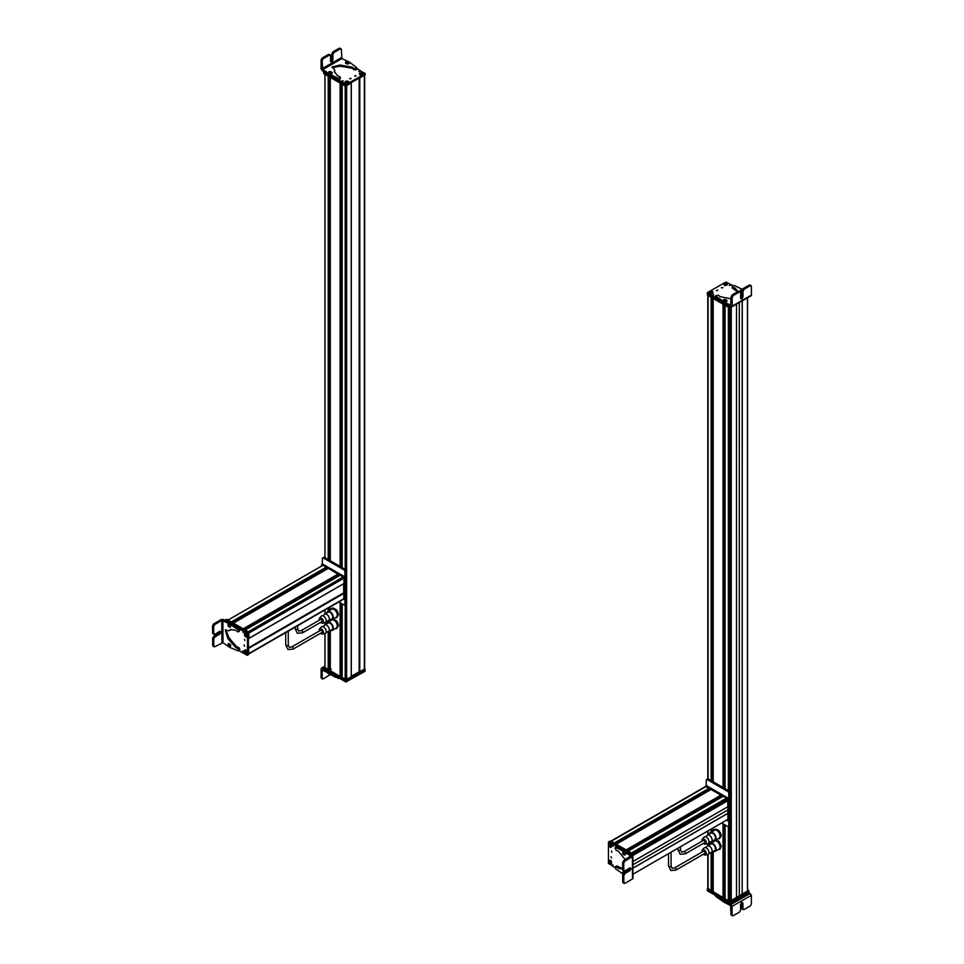 <?xml version="1.0" encoding="UTF-8"?>
<svg xmlns="http://www.w3.org/2000/svg" width="964" height="964" viewBox="0 0 964 964"><rect width="100%" height="100%" fill="white"/><g stroke="black" fill="none" stroke-linecap="round" stroke-linejoin="round"><path stroke-width="1.45" d="M703.419 854.212A2.988 1.723 -120 0 0 705.142 855.056A2.988 1.723 -120 0 0 705.311 855.032A2.988 1.723 -120 0 0 705.937 852.104A2.988 1.723 -120 0 0 703.118 849.597A2.988 1.723 -120 0 0 702.37 849.959L704.045 848.031A3.832 2.217 60 0 1 704.997 847.585A3.832 2.217 60 0 1 705.395 847.597A3.832 2.217 60 0 1 708.215 849.971A3.832 2.217 60 0 1 708.853 853.598A3.832 2.217 60 0 1 707.805 854.55L707.805 888.639L711.348 890.796L711.348 852.598M707.805 295.117L711.131 297.274L711.131 780.611M713.143 889.748L711.613 889.157M713.191 891.869L723.253 897.677L723.253 823.919M713.191 781.804L713.191 298.466L723.036 304.154L723.036 787.492M723.446 897.568L723.446 824.039L723.253 897.677M725.049 896.653L723.494 896.05M725.097 898.737L728.338 900.738L729.23 900.063L729.23 826.124M725.097 788.673L725.097 305.335L728.338 307.203L728.338 790.54M730.351 900.014L731.266 900.738L736.496 897.713L736.496 304.275M736.496 897.629L742.184 894.339L742.184 300.985M742.256 300.937L742.184 894.339M742.256 894.387L747.486 891.242M715.192 839.837L718.903 841.271L721.289 845.994L719.963 849.296L718.517 849.392M713.734 841.946L714.686 840.126L718.397 841.56L720.783 846.284L719.457 849.585M719.457 831.04L715.192 829.161L717.867 829.787L720.686 833.294L721.337 835.884L719.457 838.56L718.349 838.644M718.951 831.33L720.831 836.174L718.951 838.849M713.963 830.667L715.192 829.161M748.956 892.676L751.378 895.339L751.378 904.099L750.281 905.979L744.015 909.558L742.919 908.932L742.919 903.087L741.738 902.4L740.557 904.437L740.557 910.269L739.46 912.149L733.194 915.728L732.098 915.101L732.098 906.329L724.265 902.352L724.265 901.099L720.891 898.544M715.674 895.544L715.674 896.315L716.071 895.52L715.674 896.315L724.265 902.352M750.293 893.459L731.001 904.461L724.265 901.099M722.964 899.737L723.675 900.123M730.483 905.389L731.025 914.462L732.11 915.101L731.025 914.462M731.001 904.461L732.086 906.341L751.378 895.339M733.194 915.728L732.098 915.101M741.834 902.352L742.919 903.087L741.738 902.4M744.015 909.558L742.919 908.932M741.846 902.449L741.846 908.293M725.049 898.291L724.024 897.701L725.049 897.11M724.591 901.448L725.518 902.461M730.423 903.605L730.423 902.352L748.811 891.266L748.811 892.941L729.7 903.605L707.456 890.82L707.528 889.109M728.157 901.473L707.456 889.567L707.456 890.399M730.423 902.352L729.7 902.352L729.7 903.605M747.534 889.7L748.667 890.35L748.667 891.604L729.507 902.244L707.672 889.639L707.805 888.314M748.667 890.35L729.507 901.412L707.672 888.386M729.832 892.7L729.23 893.785M725.049 787.383L723.494 786.479M723.723 786.202L725.049 786.13M711.794 297.659L711.794 779.249L713.143 779.225M711.613 779.587L713.143 780.479M610.935 841.09L705.793 786.335L709.323 788.118L614.695 843.259L709.432 788.564M614.924 843.392L708.13 789.359M708.323 789.468L709.42 790.396M711.275 789.371L721.301 795.481L626.576 850.128L721.337 795.408M626.805 850.26L720.048 796.216M720.229 796.324L721.349 797.252M723.181 796.252L726.531 798.059L726.314 799.216M726.169 800.59L725.615 799.638M726.88 800.204L727.989 800.59L727.989 806.639L632.999 861.479M727.916 806.675L727.88 819.4M726.603 820.183L727.953 819.4M706.299 786.383L611.236 841.271L614.261 843.018L709.323 788.118M711.384 789.311L616.309 844.199L626.166 849.886L721.229 794.999M723.289 796.192L628.227 851.079L631.456 852.947L726.531 798.059M632.999 868.058L727.916 813.255M632.999 868.142L727.989 813.291M632.517 877.686L632.517 878.939L624.925 883.313L623.841 882.687L623.804 875.469L624.877 873.589L629.938 870.661L631.107 868.624L629.926 867.937L624.865 870.866L623.78 870.239L623.744 863.009L624.817 861.129L623.732 860.515L630.781 855.815L632.408 856.719L626.877 853.574L625.046 851.959L626.13 851.333L625.214 850.525L616.611 846.898L615.526 847.525L618.153 848.597L619.225 847.971M618.153 848.597L625.046 851.959M615.032 848.272L615.526 847.525L615.924 850.2L618.201 851.128L625.287 859.623M622.684 869.142L618.286 868.311L616.213 866.781L617.093 866.009M615.309 866.853L615.635 868.865L623.346 874.264M623.166 852.947L623.527 851.598M622.684 868.672L617.297 866.154M632.408 855.478L632.408 856.719L632.408 855.478L626.13 851.333M624.817 861.129L632.408 856.743L632.517 878.939M624.865 870.866L623.78 870.239M631.107 868.624L629.926 867.937M624.925 883.313L623.853 882.699M630.022 867.889L628.853 870.046L623.792 872.962L622.72 874.842L622.756 882.072M623.732 860.515L622.66 862.394L622.696 869.612M623.901 871.155L622.852 872.155L623.901 871.155L625.154 872.263M622.732 872.974L624.13 873.721L622.732 872.974M623.672 873.047L622.961 872.794L623.142 873.601M622.985 853.007L623.648 851.513L624.937 852.26L625.612 853.574L624.949 855.068C622.84 854.658 622.214 853.574 623.118 851.802L623.648 851.513M622.828 853.598L624.166 853.899L622.828 853.598M623.142 853.984L624.009 854.176L623.346 853.08L623.142 853.984L623.503 853.212M611.453 851.007L611.839 852.297L611.453 851.007M631.095 854.731L632.095 854.152L632.456 855.502M621.358 850.429L622.443 849.802L608.814 841.909L609.899 841.283L632.095 854.152M615.104 867.672L608.417 863.37L608.453 842.114L609.899 841.283M611.441 857.96L611.056 856.671L611.441 857.96M610.128 847.127A2.049 1.181 -120 0 0 611.586 846.296A2.049 1.181 -120 0 0 610.14 843.789L610.14 843.789A2.049 1.181 -120 0 0 608.694 844.621A2.049 1.181 -120 0 0 610.128 847.127M610.104 863.66A2.049 1.181 -120 0 0 611.55 862.828A2.049 1.181 -120 0 0 610.104 860.322L610.104 860.322A2.049 1.181 -120 0 0 608.658 861.153A2.049 1.181 -120 0 0 610.104 863.66M613.152 846.332L612.73 844.922L613.152 846.332M613.116 865.973L612.694 864.563L613.116 865.973M632.276 854.67L630.564 853.261M611.236 862.069L611.236 860.816M611.236 845.512L611.236 844.259M610.128 841.403L610.802 841.018L632.637 853.622L632.637 875.746M611.188 846.428L610.947 847.055C609.465 846.729 608.826 845.729 609.043 844.078L611.08 847.103L610.176 846.946M609.055 843.946L609.742 844.163M611.224 846.838L609.32 843.861C610.79 844.199 611.429 845.187 611.224 846.838L611.393 846.826A1.868 1.085 -120 0 0 611.574 846.223M609.405 843.729L609.332 843.729C610.899 844.09 611.574 845.139 611.357 846.886L611.393 846.826M610.706 862.913L610.345 863.575C608.838 862.334 608.549 861.262 609.453 860.358L610.031 860.466M609.453 860.358L610.14 863.479M610.754 863.636L609.863 860.418L610.754 863.636M610.224 860.394L609.911 860.274C611.513 861.587 611.827 862.732 610.851 863.684L611.55 862.684M635.372 852.417L636.011 851.345M726.567 820.207L728.061 820.653L727.7 798.734L705.503 786.491M727.7 820.858L728.784 820.231L728.423 798.325L706.588 785.708L705.503 786.335M726.241 800.53L726.241 799.289L726.241 800.53M726.964 800.12L726.964 798.867M706.226 785.744L706.226 780.286A1.53 0.88 60 0 1 706.552 779.587L707.636 778.96A1.53 0.88 60 0 1 708.395 779.033L728.784 790.805A1.53 0.88 60 0 1 729.869 792.685L729.869 825.244A1.53 0.88 60 0 1 729.555 825.943L728.471 826.57A1.53 0.88 60 0 1 727.7 826.497L721.687 823.027M706.552 779.587A1.53 0.88 60 0 1 707.311 779.659L727.7 791.432A1.53 0.88 60 0 1 728.784 793.312L729.869 792.685M728.471 826.57A1.53 0.88 60 0 0 728.784 825.871L728.784 793.312M703.491 840.367A1.277 0.735 60 0 1 704.768 842.584L685.247 853.851A1.277 0.735 60 0 0 683.97 851.634L703.491 840.367M703.419 843.367A2.988 1.723 -120 0 0 705.142 844.199A2.988 1.723 -120 0 0 705.311 844.187A2.988 1.723 -120 0 0 705.937 841.259A2.988 1.723 -120 0 0 703.118 838.752A2.988 1.723 -120 0 0 702.37 839.102A2.988 1.723 -120 0 0 702.141 841.15M713.408 840.548A4.651 2.687 -120 0 0 714.384 840.716A4.651 2.687 -120 0 0 715.131 840.5L719.108 838.198A4.651 2.687 -120 0 0 719.421 833.414A4.651 2.687 -120 0 0 715.204 829.932A4.651 2.687 -120 0 0 714.457 830.149L710.48 832.438A4.651 2.687 -120 0 0 709.576 833.908M715.131 840.5A4.651 2.687 -120 0 0 715.445 835.716A4.651 2.687 -120 0 0 711.227 832.221A4.651 2.687 -120 0 0 710.48 832.438M710.275 841.897A3.832 2.217 -120 0 0 710.323 841.909A3.832 2.217 -120 0 0 710.709 841.921A3.832 2.217 -120 0 0 711.324 841.753L714.722 839.789A3.832 2.217 -120 0 0 714.975 835.848A3.832 2.217 -120 0 0 711.504 832.968A3.832 2.217 -120 0 0 710.89 833.149L707.492 835.113A3.832 2.217 -120 0 0 706.853 835.909L705.395 836.752A3.832 2.217 60 0 1 708.215 839.114A3.832 2.217 60 0 1 708.853 842.753A3.832 2.217 60 0 1 707.805 843.693A3.832 2.217 60 0 1 707.6 843.717M702.37 839.102L704.045 837.186A3.832 2.217 60 0 1 704.997 836.728A3.832 2.217 60 0 1 705.395 836.752M711.324 841.753A3.832 2.217 -120 0 0 711.577 837.812A3.832 2.217 -120 0 0 708.106 834.932A3.832 2.217 -120 0 0 707.492 835.113M703.491 851.224A1.277 0.735 60 0 1 704.768 853.441L675.86 870.131A1.277 0.735 60 0 0 674.571 867.913L703.491 851.224M702.37 849.959A2.988 1.723 -120 0 0 702.141 852.007M713.408 851.405A4.651 2.687 -120 0 0 714.384 851.561A4.651 2.687 -120 0 0 715.131 851.345L719.108 849.055A4.651 2.687 -120 0 0 719.421 844.271A4.651 2.687 -120 0 0 715.204 840.777A4.651 2.687 -120 0 0 714.457 840.994L710.48 843.295A4.651 2.687 -120 0 0 709.576 844.765M715.131 851.345A4.651 2.687 -120 0 0 715.445 846.561A4.651 2.687 -120 0 0 711.227 843.078A4.651 2.687 -120 0 0 710.48 843.295M710.275 852.742A3.832 2.217 -120 0 0 710.323 852.754A3.832 2.217 -120 0 0 710.709 852.779A3.832 2.217 -120 0 0 711.324 852.598L714.722 850.646A3.832 2.217 -120 0 0 714.975 846.693A3.832 2.217 -120 0 0 711.504 843.825A3.832 2.217 -120 0 0 710.89 843.994L707.492 845.958A3.832 2.217 -120 0 0 706.853 846.754L705.395 847.597M705.311 855.032L707.805 854.55A3.832 2.217 60 0 1 707.6 854.574M711.324 852.598A3.832 2.217 -120 0 0 711.577 848.657A3.832 2.217 -120 0 0 708.106 845.789A3.832 2.217 -120 0 0 707.492 845.958M721.614 287.947L722.928 287.634L721.397 287.634M732.929 285.657L725.88 282.006L707.443 292.646L717.746 299.009M707.443 292.646L707.443 294.321L729.64 307.13L731.061 306.733M716.674 290.803L717.758 290.176L716.457 290.489M726.976 285.007L724.085 285.007L724.085 283.332C726.916 282.813 727.88 283.368 726.976 285.007M712.637 291.61L712.637 293.285L709.745 293.285C708.841 291.646 709.805 291.092 712.637 291.61M730.471 284.778L729.278 285.465L730.724 285.127M713.444 294.61L712.251 295.297L713.697 294.96M723.108 300.889L723.398 300.129M731.11 296.743L732.194 297.37L733.279 295.49L739.533 291.899L738.448 291.273L732.206 294.863L731.11 296.743L730.567 305.19L722.53 301.105L723.205 303.021L731.11 306.757L732.194 306.13L731.11 306.757M750.329 295.707L751.414 295.08L751.402 286.332L750.305 285.706L751.402 286.332M742.75 289.489L734.182 285.537L732.809 285.754L732.447 286.971L732.291 286.26M738.002 291.526L735.05 288.103L732.447 286.971M731.676 298.924L720.18 296.659L718.24 295.153L715.722 296.141L716.107 295.346M721.192 301.021L721.192 299.768L715.722 296.141L715.722 297.394L722.53 302.359M721.192 299.768L722.53 301.105M723.169 300.539C723.807 298.961 725.061 298.961 726.928 300.539L727.049 300.816M726.748 300.394L725.916 301.407M740.231 291.224L740.424 290.369L740.231 291.224L741.822 292.032M716.107 296.599L715.722 297.394L716.107 296.599M732.447 288.224L737.593 291.767M726.603 302.889L726.603 304.142M732.194 297.37L732.194 306.13L751.402 295.092M718.24 298.057L718.24 299.31M740.617 292.526L739.533 291.899L740.617 292.526L740.617 298.37L741.798 299.045L742.979 297.02L742.979 291.176L744.063 289.296L750.305 285.706L749.233 285.079L742.979 288.67L741.894 290.55L741.894 296.382L740.617 298.466M740.617 298.37L741.798 299.045M741.244 289.73L742.967 290.297L741.244 289.73M742.123 289.646L741.376 290.007L741.894 290.381M741.641 290.285L741.738 289.646M726.711 301.383L726.796 300.334L725.531 301.901L723.289 301.298L723.374 300.238L723.289 301.298M725.289 300.455L724.795 299.346L725.289 300.455M725.567 300.202L725.241 299.491L724.326 299.997L725.567 300.202M724.554 300.129L725.543 300.202M725.241 299.491L725.181 300.262M725.036 285.754L726.121 285.127M710.697 294.032L711.781 293.405M729.507 307.046L729.507 307.89L707.672 295.285L707.672 294.442M729.507 307.89L748.667 296.828M710.203 292.441L709.829 291.767C711.781 291.212 712.794 291.574 712.866 292.827L712.504 293.237M712.866 292.827L709.89 291.731M709.516 292.068L712.553 293.128C710.589 293.695 709.576 293.345 709.516 292.068L709.516 292.068M712.516 293.357L712.637 293.237C710.564 293.827 709.492 293.454 709.432 292.128L709.866 293.357M724.482 284.187L724.109 283.537C726.013 282.922 727.061 283.247 727.242 284.5L726.856 284.922M724.048 283.537L727.314 284.645A1.868 1.085 0 0 0 727.326 284.597L727.302 284.657M727.242 284.5L724.024 283.585M723.819 283.838L726.952 284.814C725.024 285.428 723.988 285.115 723.819 283.838L723.819 283.838M726.856 285.079L725.543 285.356L723.735 283.898M728.88 312.601L730.567 311.926M351.282 676.234L359.223 671.775L359.223 78.253L359.223 671.775M359.548 671.956L364.657 668.896L364.657 75.686M324.976 667.727L328.423 669.727L328.423 631.649M324.976 557.662L324.976 74.324L328.218 76.204M328.628 669.606L328.628 631.541L328.423 669.727M330.23 668.703L328.664 668.088M330.266 670.787L340.34 676.595L340.34 602.849M330.266 560.723L330.266 77.385L340.123 83.073L340.123 566.41M342.136 675.547L340.593 674.957M342.172 677.668L346.642 679.536L351.233 676.752M342.172 567.603L342.172 84.266L345.208 86.013M331.122 609.742L332.797 607.886L336.557 609.911L337.834 612.152L338.533 614.743L336.761 617.538L335.593 617.623M332.303 608.176L336.557 609.911M336.05 610.2L338.039 615.032L336.267 617.828M326.651 672.125L329.724 674.487L329.724 673.234L326.651 670.872L326.651 672.125L322.169 670.125L322.169 678.27L321.096 677.632L321.096 668.871L323.651 667.401M336.171 676.391L332.026 674.017L332.026 675.27L335.086 677.065L339.641 678.246M332.026 675.27L329.724 674.487M323.518 669.04L322.169 668.245L321.096 668.871M332.026 674.017L329.724 673.234M334.966 676.993L334.966 675.74M321.096 677.632L322.169 678.27M330.254 674.595L323.253 678.897M330.23 670.269L329.459 669.691M329.724 670.101L331.23 669.293M364.934 669.594L365.019 671.306L345.895 681.97L323.651 669.185L323.651 667.522L325.169 668.799M323.651 667.932L323.651 668.763M365.007 669.631L345.847 680.692M351.282 676.788L351.306 677.764L345.63 680.62L323.796 668.016L323.796 666.763L324.928 666.112M364.657 668.642L364.79 669.98L359.837 672.836L358.5 672.185L351.282 676.354M351.306 676.8L345.63 679.789L323.796 666.763M364.79 668.727L359.837 672.004L359.114 671.703M329.736 560.409L330.23 77.361M328.664 558.542L330.23 559.433M329.507 557.77L330.23 558.18M342.136 565.024L341.437 564.615M342.136 566.266L340.593 565.386M332.797 618.731L336.557 620.756L337.834 623.009L338.533 625.588L336.761 628.395L335.593 628.468M331.122 620.587L332.303 619.021L336.05 621.045L338.039 625.877L336.267 628.685M343.57 583.774L343.895 599.03L249.122 653.749M323.061 565.241L326.483 567.531L231.746 622.178L326.507 567.459M232.143 622.407L325.217 568.266M325.567 568.471L326.519 569.302M328.35 568.302L338.388 574.436L243.675 629.058L338.424 574.363M244.073 629.287L337.123 575.159M337.472 575.363L338.412 576.195M340.268 575.171L344.112 578.111L344.076 583.473L249.122 638.252L344.112 583.413M344.003 593.077L248.616 647.772L343.678 592.884M323.085 565.169L228.058 620.045L231.444 622.117M328.387 568.23L233.348 623.093L243.35 628.998M245.23 629.986L248.326 631.745L343.389 576.858M230.251 624.624L230.854 625.841M214.743 624.539L221.792 620.467L230.432 624.202L231.517 623.575L230.601 622.768L223.419 619.527L221.25 619.539L213.659 623.913L212.586 625.805L212.622 633.023L213.707 633.649L213.671 626.419L214.743 624.539L213.659 623.913M222.829 642.578L229.637 647.326L238.253 650.941L238.747 650.206L238.253 650.941M239.638 648.664L239.831 649.579L238.747 650.206L238.554 649.29L239.638 648.664L238.939 647.639L236.662 646.711L228.926 637.915L225.865 629.709M228.576 630.685L225.263 629.926L227.841 638.542L235.578 647.338L238.554 649.29M230.854 629.408L229.191 630.649L230.288 629.673L235.481 630.167L237.771 631.842M239.735 630.287L238.457 631.613L239.735 630.287L239.229 628.986L231.517 623.575M233.348 625.178L232.264 625.805L238.144 629.613L238.65 630.914M232.264 625.805L230.432 624.202M230.613 645.519L230.251 646.868M226.853 622.72L227.938 622.093M222.877 620.467L222.997 642.651L214.864 646.724L213.767 646.097L213.731 638.867L214.815 636.987L219.876 634.071L221.045 632.035L219.852 631.348L214.791 634.264L213.707 633.637L214.791 634.264M235.228 627.492L236.313 626.865M212.683 645.47L213.779 646.109L212.683 645.47L212.646 638.252L213.731 636.373L218.792 633.444L219.949 631.299M221.045 632.035L219.852 631.348M214.864 646.724L213.767 646.097M229.239 623.853L228.179 624.853L229.239 623.853L230.492 624.961L230.251 627.347C228.094 626.6 227.468 625.516 228.372 624.094M229.456 626.419L228.058 625.672L229.456 626.419M229.203 625.973L228.299 625.491L228.781 626.66L229.203 625.973M229.215 626.347L228.311 626.106M230.794 645.47L230.131 646.952C228.215 646.663 227.588 645.567 228.299 643.687L230.119 644.145L230.794 645.47M228.167 644.892L228.83 643.41M229.348 645.784L228.01 645.494L229.348 645.784M229.034 645.398L228.179 645.205L228.842 646.302L229.034 645.398M229.155 645.904L228.323 645.88M244.495 646.217L244.109 644.928L244.495 646.217M239.048 650.628L247.133 655.315L248.218 654.689M237.469 627.588L247.531 633.842L247.387 655.339M247.495 655.11L248.471 654.713M248.579 654.484L248.254 632.589L226.058 619.719L226.673 619.358M228.348 622.298L224.974 620.346L226.058 619.719L224.781 620.298L225.805 619.695M244.507 639.265L244.88 640.554L244.507 639.265M245.808 650.098A2.049 1.181 -120 0 0 245.808 650.085A2.049 1.181 -120 0 0 244.362 650.929A2.049 1.181 -120 0 0 245.808 653.423A2.049 1.181 -120 0 0 247.254 652.592A2.049 1.181 -120 0 0 245.808 650.098M245.844 633.553L245.844 633.553A2.049 1.181 -120 0 0 244.398 634.384A2.049 1.181 -120 0 0 245.832 636.891A2.049 1.181 -120 0 0 247.29 636.059A2.049 1.181 -120 0 0 245.844 633.553M242.795 650.881L243.217 652.303L242.795 650.881M242.832 631.239L243.253 632.661L242.832 631.239M248.399 633.035L227.564 620.599M246.88 635.156L246.88 633.902M246.88 651.7L246.88 650.447M249.013 638.397L248.76 631.986L226.926 619.382L226.203 619.804M248.76 654.11L248.592 647.76L343.606 592.872M246.868 652.724L246.627 653.363C245.157 653.014 244.519 652.026 244.711 650.387L245.41 650.471M245.844 653.243L246.748 653.399L244.736 650.254L244.543 650.989M246.905 653.134L245.001 650.158C246.483 650.495 247.121 651.483 246.905 653.134L247.073 653.134A1.868 1.085 -120 0 0 247.254 652.52M245.928 650.158L245.025 650.025C246.579 650.387 247.254 651.435 247.037 653.182L247.073 653.134M246.447 636.144L246.085 636.806L245.193 633.589L246.182 636.855M246.483 636.867L245.603 633.649C247.097 634.878 247.399 635.963 246.483 636.867M245.965 633.625L245.651 633.505C247.242 634.818 247.555 635.963 246.591 636.915L247.29 635.915M344.052 583.497L343.823 577.111L321.988 564.506L321.627 566.013M344.076 583.509L344.907 583.027L344.546 576.689L322.711 564.085L321.627 564.711M343.69 599.15L344.184 593.306L343.57 592.824M343.823 599.222L344.907 598.596L344.907 592.884L343.678 592.053L343.678 583.714M344.799 583.1L344.184 583.449M344.594 604.934A1.53 0.88 60 0 0 344.907 604.235L345.992 603.609A1.53 0.88 60 0 1 345.678 604.308L344.594 604.934A1.53 0.88 60 0 1 343.823 604.862L338.81 601.97M344.907 604.235L344.907 571.676L345.992 571.049L345.992 603.609M322.35 564.121L322.35 558.662A1.53 0.88 60 0 1 322.675 557.951L323.747 557.325A1.53 0.88 60 0 1 324.519 557.409L344.907 569.17A1.53 0.88 60 0 1 345.992 571.049M322.675 557.951A1.53 0.88 60 0 1 323.434 558.036L343.823 569.796A1.53 0.88 60 0 1 344.907 571.676M320.699 619.37A1.277 0.735 60 0 1 321.976 621.575L302.455 632.854A1.277 0.735 60 0 0 301.178 630.637L320.699 619.37M320.626 622.358A2.988 1.723 -120 0 0 322.35 623.202A2.988 1.723 -120 0 0 322.518 623.178A2.988 1.723 -120 0 0 323.145 620.25A2.988 1.723 -120 0 0 320.325 617.743A2.988 1.723 -120 0 0 319.578 618.105A2.988 1.723 -120 0 0 319.349 620.141M330.616 619.539A4.651 2.687 -120 0 0 331.592 619.707A4.651 2.687 -120 0 0 332.339 619.491L336.316 617.201A4.651 2.687 -120 0 0 336.629 612.417A4.651 2.687 -120 0 0 332.411 608.923A4.651 2.687 -120 0 0 331.664 609.14L327.688 611.441A4.651 2.687 -120 0 0 326.784 612.899M332.339 619.491A4.651 2.687 -120 0 0 332.652 614.707A4.651 2.687 -120 0 0 328.435 611.224A4.651 2.687 -120 0 0 327.688 611.441M327.483 620.888A3.832 2.217 -120 0 0 327.531 620.9A3.832 2.217 -120 0 0 327.917 620.924A3.832 2.217 -120 0 0 328.531 620.744L331.929 618.78A3.832 2.217 -120 0 0 332.182 614.839A3.832 2.217 -120 0 0 328.712 611.971A3.832 2.217 -120 0 0 328.097 612.14L324.699 614.104A3.832 2.217 -120 0 0 324.061 614.899L322.591 615.743A3.832 2.217 60 0 1 325.422 618.117A3.832 2.217 60 0 1 326.061 621.744A3.832 2.217 60 0 1 325.013 622.696A3.832 2.217 60 0 1 324.808 622.72M319.578 618.105L321.253 616.177A3.832 2.217 60 0 1 322.205 615.719A3.832 2.217 60 0 1 322.591 615.743M328.531 620.744A3.832 2.217 -120 0 0 328.784 616.803A3.832 2.217 -120 0 0 325.314 613.923A3.832 2.217 -120 0 0 324.699 614.104M320.699 630.215A1.277 0.735 60 0 1 321.976 632.432L293.056 649.121A1.277 0.735 60 0 0 291.779 646.916L320.699 630.215M320.626 633.215A2.988 1.723 -120 0 0 322.35 634.047A2.988 1.723 -120 0 0 322.518 634.035A2.988 1.723 -120 0 0 323.145 631.107A2.988 1.723 -120 0 0 320.325 628.6A2.988 1.723 -120 0 0 319.578 628.95A2.988 1.723 -120 0 0 319.349 630.998M330.616 630.396A4.651 2.687 -120 0 0 331.592 630.564A4.651 2.687 -120 0 0 332.339 630.348L336.316 628.046A4.651 2.687 -120 0 0 336.629 623.262A4.651 2.687 -120 0 0 332.411 619.78A4.651 2.687 -120 0 0 331.664 619.997L327.688 622.286A4.651 2.687 -120 0 0 326.784 623.756M332.339 630.348A4.651 2.687 -120 0 0 332.652 625.564A4.651 2.687 -120 0 0 328.435 622.069A4.651 2.687 -120 0 0 327.688 622.286M327.483 631.745A3.832 2.217 -120 0 0 327.531 631.757A3.832 2.217 -120 0 0 327.917 631.769A3.832 2.217 -120 0 0 328.531 631.601L331.929 629.637A3.832 2.217 -120 0 0 332.182 625.696A3.832 2.217 -120 0 0 328.712 622.816A3.832 2.217 -120 0 0 328.097 622.997L324.699 624.961A3.832 2.217 -120 0 0 324.061 625.756L322.591 626.6A3.832 2.217 60 0 1 325.422 628.962A3.832 2.217 60 0 1 326.061 632.601A3.832 2.217 60 0 1 325.013 633.541A3.832 2.217 60 0 1 324.808 633.565M319.578 628.95L321.253 627.034A3.832 2.217 60 0 1 322.205 626.576A3.832 2.217 60 0 1 322.591 626.6M328.531 631.601A3.832 2.217 -120 0 0 328.784 627.648A3.832 2.217 -120 0 0 325.314 624.78A3.832 2.217 -120 0 0 324.699 624.961M350.848 78.361L349.534 78.674L351.065 78.674M323.663 71.071L324.567 72.011M335.882 78.542L346.582 84.302L365.019 73.662L356.861 68.528M323.663 71.481L323.663 72.734L345.859 85.555L365.019 74.903L365.019 73.24M355.788 75.505L354.704 76.132L356.005 75.819M345.486 81.301C348.317 80.783 349.281 81.338 348.378 82.964L345.486 82.964L345.486 81.301M359.825 74.686C358.921 73.059 359.885 72.505 362.717 73.023L362.717 74.686L359.825 74.686M341.991 81.53L343.184 80.831L341.738 81.181M359.018 71.698L360.211 70.999L358.765 71.348M349.354 62.913L348.872 63.732M341.895 58.611L322.687 69.649L322.145 60.563L323.241 58.684L329.483 55.093L330.568 55.719L330.568 61.563L331.749 62.25L332.929 60.214L332.929 54.37L334.014 52.49L340.268 48.899L341.352 49.526L341.895 58.611L349.269 62.021L354.342 65.817L356.74 67.661L356.355 69.709L356.74 68.914L354.222 69.902L352.282 68.396L340.786 66.13L332.158 67.588M322.687 69.649L326.567 71.914L328.555 75.18L338.28 79.518L340.172 78.783L340.172 77.542L338.28 78.265L335.291 76.963L335.291 78.217M335.291 76.963L327.893 73.252M340.015 76.819L337.412 75.686L334.351 71.42L334.641 70.011L334.412 72.047M334.375 69.456L332.038 66.962L340.786 64.877L341.364 66.54M356.74 67.661L354.222 68.649L352.282 67.143L341.364 65.287M345.714 63.395L346.546 62.395M331.568 73.324L329.857 73.879M330.568 55.719L328.399 54.466L322.157 58.057L321.072 59.937L321.072 68.709L322.133 70.589L327.893 74.505M339.183 48.272L340.268 48.899L339.183 48.272L332.929 51.863L331.845 53.743L331.845 59.587L330.58 61.672M340.268 48.899L341.352 49.526M330.568 61.563L331.749 62.25M328.471 72.589C328.832 71.228 330.086 71.228 332.231 72.589L332.038 73.421L329.748 73.939L328.483 73.168L328.664 72.312L328.483 73.168M332.231 72.577L332.038 73.421M331.218 72.24L329.495 71.673L331.218 72.24M331.086 71.951L329.616 71.951L331.086 71.951M329.893 72.228L330.821 72.228M330.616 72.324L330.712 71.577M329.977 71.589L330.086 72.324M349.089 63.552L349.173 62.503L347.896 64.07L345.666 63.467L345.751 62.407L345.666 63.467M347.173 61.515L347.667 62.624L347.173 61.515M346.907 61.756L347.221 62.479L347.618 61.66M346.353 85.422L323.796 72.396M346.341 83.675L347.426 83.049L346.341 83.675M364.79 75.035L359.235 78.253M351.306 82.82L345.63 86.254L323.796 73.65L323.796 72.818M360.271 73.842L359.909 73.18C361.874 72.613 362.886 72.963 362.946 74.228L359.958 73.144M359.596 73.481L362.633 74.529C360.681 75.084 359.668 74.734 359.596 73.481M362.597 74.758L362.717 74.65C360.644 75.24 359.572 74.867 359.5 73.529L359.946 74.758M345.895 82.157L345.522 81.494C347.438 80.868 348.474 81.193 348.643 82.458L345.63 81.422M345.233 81.807L348.353 82.771C346.45 83.374 345.413 83.061 345.233 81.807M708.106 889.061L708.106 854.453M708.106 845.609L708.106 843.596M708.106 834.752L708.106 830.86M708.106 778.912L708.106 295.526M711.131 890.796L711.131 852.694M711.131 842.922L711.131 841.849M711.131 832.065L711.131 829.124M711.348 842.789L711.348 841.741M711.348 831.944L711.348 828.992M711.348 780.732L711.348 297.394M711.565 890.676L711.565 852.465M711.565 842.669L711.565 841.62M711.565 831.812L711.565 828.871M711.565 780.864L711.565 297.527M711.794 889.266L711.794 852.333M711.794 842.536L711.794 841.476M711.794 831.679L711.794 828.739M711.89 889.29L711.89 852.284M711.89 842.476L711.89 841.427M711.89 831.631L711.89 828.679M711.89 779.201L711.89 297.707M712.288 889.29L712.288 852.043M712.288 842.247L712.288 841.198M712.288 831.402L712.288 828.45M712.288 778.96L712.288 297.948M712.372 889.314L712.372 851.995M712.372 842.199L712.372 841.138M712.372 831.342L712.372 828.401M712.372 778.792L712.372 297.997M713.191 891.989L713.191 851.525M713.191 841.729L713.191 840.68M713.191 830.872L713.191 827.931M723.036 897.677L723.036 823.798M723.253 787.612L723.253 304.275M723.446 787.721L723.446 304.383L723.446 787.721M723.687 896.159L723.687 824.172M723.687 786.226L723.687 304.528M723.771 896.171L723.771 824.22M723.771 786.166L723.771 304.576M724.169 896.171L724.169 824.461M724.169 785.937L724.169 304.805M724.265 896.195L724.265 824.509M724.265 785.708L724.265 304.853M725.097 898.87L725.097 824.991M728.338 900.738L728.338 826.618M728.579 900.713L728.579 826.51M728.579 790.685L728.579 307.347M729.23 791.167L729.23 307.721M730.363 900.063L730.363 307.805L730.351 893.773M731.025 900.713L731.025 307.432M731.266 900.738L731.266 307.287M739.304 896.014L739.304 302.648M747.486 891.363L747.486 297.924M726.591 903.135L726.591 901.882M722.458 901.292L722.458 900.039M721.108 899.93L721.108 898.677M717.915 898.05L717.915 896.833M730.23 902.244L730.23 901.412M729.507 902.244L729.507 901.412M723.494 786.335L724.446 785.781M711.613 779.358L712.492 778.852M614.466 843.139L709.432 788.311M615.008 843.452L708.383 789.54M615.418 843.681L708.588 789.89M615.502 843.729L708.648 789.95M626.383 850.007L721.337 795.192M626.901 850.308L720.301 796.385M627.299 850.537L720.494 796.734M627.395 850.597L720.566 796.806M631.697 853.08L726.627 798.276M632.36 853.465L726.386 799.168M632.999 854.405L726.964 800.156M632.999 855.164L727.856 800.397M632.999 855.442L727.989 800.59M632.999 864.72L727.916 809.917M632.999 874.179L727.989 819.328M626.877 853.574L627.962 852.947M623.226 850.911L624.311 850.284M622.66 862.394L623.744 863.009M628.853 870.046L629.938 870.661M623.792 872.962L624.877 873.589M623.804 875.469L622.72 874.842M631.818 855.14L632.456 854.779M631.914 854.044L632.637 853.622M608.826 861.214L609.224 860.31L610.393 863.636M728.061 799.361L728.784 798.939M727.7 798.734L728.423 798.325M707.311 779.659L708.395 779.033M727.7 791.432L728.784 790.805M728.784 825.871L729.869 825.244M680.476 846.826L680.476 849.621A1.277 0.735 180 0 1 677.909 849.621L680.138 854.237L685.247 853.851M671.077 852.248L671.077 865.889A1.277 0.735 180 0 1 668.522 865.889L670.739 870.516L675.86 870.131M729.64 305.901L729.64 307.13M730.363 306.323L730.363 307.13M724.362 302.166L724.362 303.407M732.676 287.079L732.676 288.332M733.279 295.49L732.206 294.863M749.233 285.079L750.305 285.706M742.979 288.67L744.063 289.296M741.894 290.55L742.979 291.176M741.894 296.382L742.979 297.02M739.533 291.899L738.448 291.273M730.23 307.191L730.23 307.89M712.504 291.731L713.095 292.526C712.986 291.502 711.878 291.248 709.769 291.767M359.765 671.956L359.765 78.494M364.356 669.305L364.356 75.867M324.976 667.859L324.976 633.553L322.518 634.035M324.976 624.805L324.976 622.696L322.518 623.178M324.976 613.947L324.976 609.959M328.206 669.727L328.206 631.733M328.206 621.985L328.206 620.876M328.206 611.14L328.206 608.091M328.206 559.53L328.206 76.204M328.423 621.864L328.423 620.804M328.423 611.007L328.423 607.959M328.423 559.662L328.423 76.325M328.628 621.744L328.628 620.696L328.628 621.744M328.628 610.899L328.628 607.85L328.628 610.899M328.628 559.771L328.628 76.433L328.628 559.771M329.025 668.293L329.025 631.312M329.025 621.515L329.025 620.467M329.025 610.67L329.025 607.621M329.025 557.927L329.025 76.662M329.11 668.317L329.11 631.263M329.11 621.467L329.11 620.418M329.11 610.61L329.11 607.561M329.11 557.879L329.11 76.722M329.507 668.317L329.507 631.034M329.507 621.238L329.507 620.177M329.507 610.381L329.507 607.332M329.507 559.024L329.507 76.951M329.604 668.341L329.604 630.986M329.604 621.178L329.604 620.129M329.604 610.332L329.604 607.284M329.604 557.831L329.604 76.999M330.266 670.92L330.266 630.601M330.266 620.792L330.266 619.744M330.266 609.947L330.266 606.898M340.123 676.595L340.123 602.729M340.34 566.531L340.34 83.193M340.557 676.475L340.557 602.97M340.557 566.663L340.557 83.326M340.955 675.161L340.955 603.199M340.955 564.844L340.955 83.555M341.039 675.186L341.039 603.259M341.039 564.796L341.039 83.603M341.437 675.186L341.437 603.488M341.437 565.868L341.437 83.832M341.533 675.198L341.533 603.536M341.533 564.675L341.533 83.892M342.172 677.788L342.172 603.91L342.136 677.728M345.196 679.536L345.196 604.585M345.196 569.387L345.196 86.001M346.642 679.536L346.642 86.085M351.233 676.885L351.233 83.434M327.905 673.426L327.905 672.173M338.256 678.463L338.256 677.584M346.618 681.97L346.618 680.717M345.895 681.97L345.895 680.717M346.353 680.62L346.353 679.789M345.63 680.62L345.63 679.789M359.837 672.836L359.837 672.004M359.62 672.836L359.62 672.004M328.664 558.132L329.399 557.71M340.593 565.049L341.389 564.591M249.098 648.109L344.112 593.258M249.122 653.399L344.112 598.56M228.094 620.069L323.169 565.181M231.336 621.937L326.398 567.049M231.553 622.057L326.507 567.242M232.24 622.455L325.639 568.531M232.637 622.684L325.832 568.881M232.722 622.732L325.892 568.941M233.396 623.13L328.459 568.242M243.241 628.805L338.316 573.917M243.458 628.938L338.424 574.11M244.169 629.347L337.545 575.436M244.567 629.576L337.737 575.773M244.651 629.625L337.81 575.845M340.292 575.11L245.254 629.974L340.376 575.11M249.122 632.95L344.112 578.111M228.613 623.154L229.697 622.527M221.792 620.467L221.913 642.651M237.65 648.182L238.735 647.555M229.239 639.662L230.324 639.036M228.492 638.843L229.577 638.216M238.144 629.613L239.229 628.986M212.586 625.805L213.671 626.419M213.731 638.867L212.646 638.252M214.815 636.987L213.731 636.373M219.876 634.071L218.792 633.444M212.622 633.023L213.707 633.637M247.531 633.842L248.616 633.215M247.17 633.215L248.254 632.589M248.037 632.408L248.76 631.986M344.184 577.737L344.907 577.316M343.823 577.111L344.546 576.689M344.184 593.306L344.907 592.884M344.076 593.113L344.799 592.691M343.823 569.796L344.907 569.17M323.434 558.036L324.519 557.409M297.671 625.72L297.671 628.612A1.277 0.735 180 0 1 295.117 628.612L297.346 633.228L302.455 632.854M288.272 631.143L288.272 644.892A1.277 0.735 180 0 1 285.718 644.892L287.947 649.507L293.056 649.121M345.859 84.302L345.859 85.555M346.582 84.302L346.582 85.555M341.352 57.671L322.145 68.709M321.072 59.937L322.145 60.563M326.567 71.914L326.567 73.168M329.712 74.312L329.712 75.566M332.074 75.096L332.074 76.349M338.28 78.265L338.28 79.518M339.653 78.048L339.653 79.301M342.449 65.528L342.449 66.781M354.053 68.516L354.053 69.77M355.463 68.745L355.463 69.998M323.241 58.684L322.157 58.057M329.483 55.093L328.399 54.466M332.929 60.214L331.845 59.587M332.929 54.37L331.845 53.743M332.929 51.863L334.014 52.49M345.63 85.422L345.63 86.254M346.353 85.627L346.353 86.254M707.805 845.777L707.805 843.693L705.311 844.187M707.805 834.932L707.805 831.04M707.805 778.9L707.805 295.358M711.613 890.616L711.613 852.441M711.613 842.644L711.613 841.584M711.613 831.787L711.613 828.847M711.613 780.888L711.613 297.551M713.143 891.929L713.143 851.549M713.143 841.753L713.143 840.704M713.143 830.908L713.143 827.956M713.143 781.78L713.143 298.442M723.494 897.496L723.494 824.063M723.494 787.757L723.494 304.419M725.049 898.81L725.049 824.967M725.049 788.648L725.049 305.311M729.254 893.797L729.254 826.112M729.254 791.191L729.254 312.782M747.534 891.302L747.534 297.9M731.339 915.173L732.423 915.8M743.232 909.63L742.159 909.004M724.169 902.34L725.133 902.533M707.299 890.616L707.299 889.362M748.956 892.724L748.956 891.471M748.811 891.399L748.811 890.567M707.528 889.435L707.528 888.603M614.731 843.283L709.396 788.636M616.273 844.175L711.299 789.311M626.624 850.152L721.301 795.481M628.179 851.043L723.217 796.18M636.035 851.369L726.362 799.216M636.565 852.321L726.904 800.156M632.974 878.312L632.854 856.092M615.213 847.561L616.297 846.934M615.502 866.588L616.586 865.961M624.166 883.398L623.081 882.771M623.021 870.323L624.106 870.938M623.045 871.396L623.021 873.794M608.561 841.885L609.646 841.259M609.344 843.729L610.26 843.861M611.381 846.862L611.586 846.151M611.068 847.103C609.32 846.657 608.646 845.609 609.031 843.97M727.953 820.882L728.676 820.46M705.612 786.106L706.335 785.684M680.476 849.621L681.415 852.019L683.97 851.634M677.909 848.296L677.909 849.621M708.853 842.753L710.323 841.909M671.077 865.889L672.016 868.299L674.571 867.913M668.522 853.718L668.522 865.889M708.853 853.598L710.323 852.754M707.299 292.851L707.299 294.104M731.881 306.829L751.101 295.791M732.158 286.561L732.158 287.814M715.601 295.864L715.601 297.105M749.992 284.995L751.077 285.633M740.304 291.827L739.219 291.2M742.232 289.429L740.231 290.646M707.528 294.357L707.528 295.068M723.735 283.862L724.205 285.079M359.174 671.703L359.174 78.277M324.928 667.799L324.928 633.565M324.928 624.829L324.928 622.708M324.928 613.972L324.928 609.983M324.928 557.638L324.928 74.3M328.664 669.546L328.664 631.516M328.664 621.72L328.664 620.671M328.664 610.875L328.664 607.826M328.664 559.795L328.664 76.469M330.23 670.848L330.23 630.625M330.23 620.828L330.23 619.768M330.23 609.971L330.23 606.922M340.593 676.415L340.593 603.006M340.593 566.687L340.593 83.35M342.136 567.579L342.136 84.242M351.282 676.824L351.282 83.41M321.41 668.173L323.675 666.883M321.41 678.343L322.482 678.969M365.163 671.101L365.163 669.847M323.506 668.98L323.506 667.727M323.651 667.799L323.651 666.968M364.934 669.763L364.934 668.932M351.354 677.692L351.354 676.861M231.794 622.202L326.483 567.531M243.723 629.082L338.388 574.436M249.122 638.301L344.076 583.473M238.554 650.905L239.638 650.278M229.083 630.733L230.167 630.107M238.277 631.89L239.361 631.263M214.092 646.796L213.008 646.181M212.948 633.722L214.032 634.348M247.049 653.17L247.254 652.447M246.748 653.411C245.001 652.953 244.326 651.917 244.711 650.266M244.964 633.541L246.133 636.867M321.735 564.47L322.458 564.061M344.076 599.259L344.799 598.837M344.148 583.521L344.871 583.1M297.671 628.612L298.623 631.01L301.178 630.637M295.117 627.19L295.117 628.612M326.061 621.744L327.531 620.9M288.272 644.892L289.224 647.29L291.779 646.916M285.718 632.613L285.718 644.892M326.061 632.601L327.531 631.757M323.518 71.396L323.518 72.529M365.163 73.445L365.163 74.698M340.316 77.24L340.316 78.494M334.677 69.866L334.677 71.119M356.861 67.938L356.861 69.191M339.955 48.2L341.027 48.827M330.254 55.02L329.17 54.394M349.305 62.708C346.919 61.202 345.666 61.202 345.534 62.708M323.651 72.734L323.651 73.445M363.175 73.939C363.054 72.903 361.946 72.649 359.849 73.18M345.148 81.832L345.606 83.037M348.835 82.217L345.449 81.506"/></g></svg>
